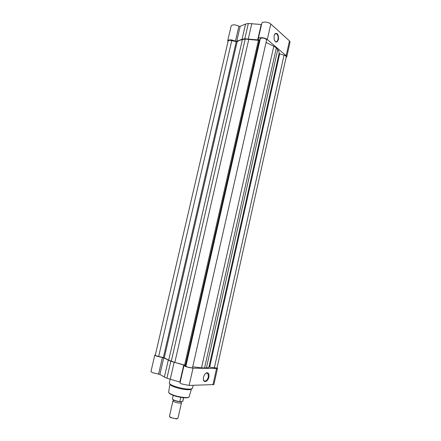 <?xml version="1.0" encoding="UTF-8"?>
<svg xmlns="http://www.w3.org/2000/svg" width="441" height="441" viewBox="0 0 441 441"><rect width="100%" height="100%" fill="white"/><g stroke="black" fill="none" stroke-linecap="round" stroke-linejoin="round"><path stroke-width="0.66" d="M274.109 35.699L275.134 33.593C277.615 32.755 278.712 34.723 278.425 39.503C277.058 42.92 275.636 42.887 274.159 39.409L274.109 35.699M274.798 40.996L275.322 41.515C276.518 42.121 277.4 41.404 277.973 39.376C278.37 36.812 277.924 34.927 276.628 33.731L274.936 33.935L274.545 34.442M261.53 24.514L248.327 23.494L245.549 24.062L239.893 26.405L238.895 26.173C235.086 24.509 232.512 24.415 231.178 25.881L227.716 40.793C229.033 39.431 231.602 39.558 235.428 41.173L238.895 26.173M286.093 57.545L286.755 56.872L286.159 55.72L267.29 39.563C265.118 37.529 258.465 36.934 258.294 38.742L258.553 39.723L257.698 39.877L261.204 24.481M258.294 38.742L261.816 23.268C262.009 21.344 268.657 21.885 270.807 24.012L289.461 40.881L290.04 42.093L286.755 56.872M257.698 39.877L244.816 38.775L242.048 39.271L236.431 41.404L235.428 41.173M228.014 41.691L227.716 40.793M244.816 38.775L248.327 23.494M229.48 40.263L237.131 41.774C238.267 40.793 240.02 40.07 242.379 39.618L168.694 360.203L164.261 357.778L156.312 355.876L155.271 355.253L228.201 40.881L229.48 40.263M171.279 361.295L245.207 39.089L258.415 40.324L259.28 40.219L260.311 38.538L261.722 37.987C264.55 38.119 266.171 38.83 266.579 40.125L192.513 367.744C191.703 368.07 189.889 367.805 187.078 366.951L184.592 365.071L174.834 362.414L168.694 360.203M192.739 366.736L201.498 367.888L206.41 367.954C207.976 367.811 208.819 367.485 208.946 366.973L217.005 368.097L286.248 56.85C286.264 56.239 285.52 55.693 284.021 55.224L279.048 53.554L208.946 366.973M266.044 42.49L273.795 46.222L201.498 367.888M273.795 46.222L276.358 47.876L204.53 368.119M276.358 47.876L277.736 49.585C278.872 51.013 279.313 52.336 279.048 53.554M245.207 39.089L242.379 39.618M208.841 377.171C207.931 381.884 203.235 383.334 203.351 378.791L203.533 377.204C204.222 374.707 205.352 373.224 206.917 372.766C208.648 372.81 209.288 374.277 208.841 377.171M203.406 379.536L203.847 380.577C205.622 381.801 207.127 380.633 208.356 377.072L207.97 373.588L206.586 373.014L205.473 373.56M217.071 367.805L217.512 368.252L216.57 368.467L193.031 368.169L185.821 366.692L183.969 365.589L184.531 365.324L183.748 364.999L170.799 361.278L166.919 378.213L180.198 382.165M217.512 368.252L213.885 384.569L189.128 385.434L181.896 383.984C180.639 383.488 180.027 383.08 180.06 382.755L183.969 365.589M170.799 361.278L163.721 357.811L156.373 356.08L154.769 355.126L155.348 354.906M168.258 360.225L164.388 377.066L159.89 374.409L152.525 372.667L150.943 371.609L154.769 355.126M168.683 392.055L168.666 392.159C168.71 393.074 169.912 394.011 172.271 394.971C178.114 397.396 188.516 398.912 189.106 396.806L191.444 389.089L189.608 389.745C184.933 389.827 179.619 388.813 173.666 386.702L171.262 385.577L169.895 384.194L168.666 392.159C168.699 392.848 169.884 393.675 172.222 394.645C178.109 397.126 188.803 398.471 189.106 396.806L189.139 396.702M193.191 385.335L192.513 388.339L190.518 389.127C185.474 389.21 179.735 388.113 173.302 385.836L170.711 384.629L169.25 383.058L170.116 379.282M164.388 377.066L166.919 378.213M180.975 402.06L181.494 402.699L180.501 403.068C178.125 403.283 172.591 401.58 172.982 400.764L173.726 400.417M172.982 400.764L169.454 416.265L170.083 417.043C172.21 418.134 174.504 418.669 176.973 418.641L177.982 418.2L181.494 402.699M177.458 418.564L176.56 418.928L170.342 417.489L169.768 416.811M183.533 397.699L182.695 401.415M173.214 395.34L172.414 398.851C173.004 399.97 175.446 400.88 179.735 401.58L180.909 397.347L175.893 396.211M179.735 401.58L182.668 401.47M180.661 397.506L181.615 397.457M180.733 397.38L181.025 397.363M286.159 55.72L289.461 40.881M267.29 39.563L270.807 24.012M236.723 41.316L240.185 26.306M242.048 39.271L245.549 24.062M248.3 38.83L251.805 23.505M231.779 40.544L158.644 356.504M260.311 38.538L185.876 366.306M259.28 40.219L185.402 365.38M277.736 49.585L206.41 367.954M279.655 54L209.673 367.006M284.021 55.224L214.32 367.965M236.216 41.79L163.379 357.48M237.131 41.774L164.261 357.778M248.812 39.166L174.834 362.414M258.415 40.324L184.592 365.071M172.288 394.993L169.807 393.703M193.031 368.169L189.128 385.434M162.409 357.447L158.584 374.034M216.57 368.467L212.92 384.861M188.483 397.269C187.546 398.642 177.784 397.308 172.409 395.042M163.721 357.811L159.89 374.409M183.748 364.999L179.862 382.071M174.134 362.342L170.243 379.326M179.84 401.729C175.992 401.167 173.567 400.329 172.558 399.226M274.936 33.935L275.134 33.593M275.03 33.847L276.628 33.731M171.262 385.577L170.711 384.629M189.608 389.745L190.518 389.127M206.278 372.981L207.97 373.588M206.586 373.014L206.917 372.766M181.124 401.988L181.229 401.668M176.648 418.922L177.073 418.63M183.627 397.705L182.833 401.222M170.342 417.489L170.083 417.043M179.823 401.723C175.512 401.095 173.043 400.141 172.414 398.851"/></g></svg>
